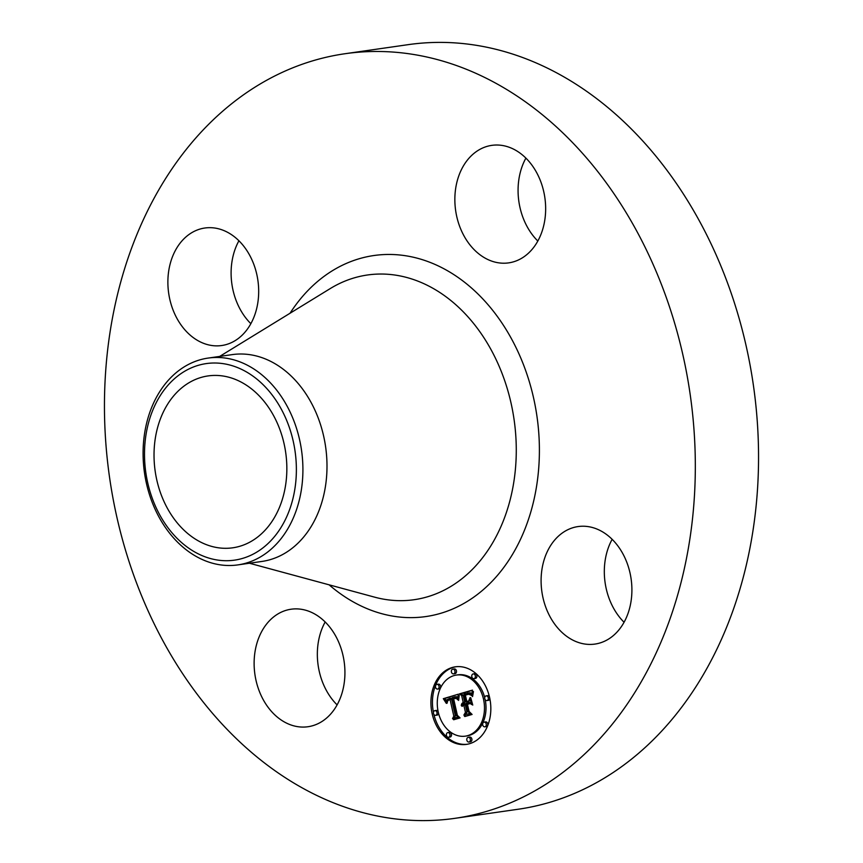 <?xml version="1.0" encoding="UTF-8"?>
<svg xmlns="http://www.w3.org/2000/svg" width="863" height="863" viewBox="0 0 863 863"><rect width="100%" height="100%" fill="white"/><g stroke="black" fill="none" stroke-linecap="round" stroke-linejoin="round"><path stroke-width="1.29" d="M337.573 639.699A59.364 45.07 81.8 0 1 307.972 726.732A59.364 45.07 81.8 0 1 261.478 696.258A59.364 45.07 81.8 0 1 291.079 609.224A59.364 45.07 81.8 0 1 337.573 639.699M337.099 704.888A59.364 45.07 81.8 0 1 324.704 687.164A59.364 45.07 81.8 0 1 325.168 621.964M344.898 53.743L408.123 44.66A386.236 293.258 81.8 0 1 737.218 311.899A386.236 293.258 81.8 0 1 624.359 764.65A386.236 293.258 81.8 0 1 518.102 809.257L454.877 818.34A386.236 293.258 81.8 0 1 125.782 551.101A386.236 293.258 81.8 0 1 238.641 98.35A386.236 293.258 81.8 0 1 344.898 53.743A386.236 293.258 81.8 0 1 673.992 320.993A386.236 293.258 81.8 0 1 561.133 773.744A386.236 293.258 81.8 0 1 454.877 818.34M208.123 358.08L232.212 354.617A104.477 79.32 81.8 0 1 321.23 426.905A104.477 79.32 81.8 0 1 290.702 549.364A104.477 79.32 81.8 0 1 261.964 561.435L237.875 564.898A104.477 79.32 81.8 0 1 143.085 454.014A104.477 79.32 81.8 0 1 179.385 370.141A104.477 79.32 81.8 0 1 208.123 358.08A104.477 79.32 81.8 0 1 302.913 468.965A104.477 79.32 81.8 0 1 266.613 552.838A104.477 79.32 81.8 0 1 237.875 564.898M144.499 454.758A99.288 75.383 81.8 0 1 219.936 363.258A99.288 75.383 81.8 0 1 296.376 468.965A99.288 75.383 81.8 0 1 220.939 560.465A99.288 75.383 81.8 0 1 144.499 454.758M256.689 537.768A86.818 65.922 81.8 0 1 232.794 547.8A86.818 65.922 81.8 0 1 158.824 487.724A86.818 65.922 81.8 0 1 184.186 385.944A86.818 65.922 81.8 0 1 208.08 375.923A86.818 65.922 81.8 0 1 282.05 435.998A86.818 65.922 81.8 0 1 256.689 537.768M250.853 323.679A59.364 45.07 81.8 0 1 238.932 240.755M537.832 241.036A59.364 45.07 81.8 0 1 525.427 223.301A59.364 45.07 81.8 0 1 525.901 158.112M624.068 622.245A59.364 45.07 81.8 0 1 612.147 539.321M561.716 533.431A59.364 45.07 81.8 0 1 578.048 526.57A59.364 45.07 81.8 0 1 628.631 567.649A59.364 45.07 81.8 0 1 611.284 637.228A59.364 45.07 81.8 0 1 594.952 644.078A59.364 45.07 81.8 0 1 544.37 603.01A59.364 45.07 81.8 0 1 561.716 533.431M462.212 232.395A59.364 45.07 81.8 0 1 491.802 145.362A59.364 45.07 81.8 0 1 538.296 175.836A59.364 45.07 81.8 0 1 508.706 262.87A59.364 45.07 81.8 0 1 462.212 232.395M238.069 338.663A59.364 45.07 81.8 0 1 221.737 345.524A59.364 45.07 81.8 0 1 171.154 304.445A59.364 45.07 81.8 0 1 188.501 234.865A59.364 45.07 81.8 0 1 204.833 228.015A59.364 45.07 81.8 0 1 255.405 269.083A59.364 45.07 81.8 0 1 238.069 338.663M489.569 697.336A39.18 29.741 81.8 0 1 466.452 744.381A39.18 29.741 81.8 0 1 432.18 713.874A39.18 29.741 81.8 0 1 455.297 666.829A39.18 29.741 81.8 0 1 489.569 697.336M483.485 699.095A30.863 23.441 81.8 0 1 465.265 736.161A30.863 23.441 81.8 0 1 438.264 712.115A30.863 23.441 81.8 0 1 456.484 675.049A30.863 23.441 81.8 0 1 483.485 699.095M458.264 694.456L457.627 699.764L455.394 697.056L452.417 697.487L456.354 715.589L458.253 716.98L452.514 718.631L453.83 716.171L450.076 699.602L447.821 700.583L447.012 703.313L447.314 700.583L449.85 699.203L449.796 698.35L446.538 699.936L446.3 703.334L443.312 698.685L458.307 694.197L444.844 698.469L446.257 700.605M459.224 695.384L458.609 700.411L459.224 695.384M456.344 698.48L453.593 698.599L457.368 715.351L460.076 717.908L453.668 719.753L459.278 717.66L457.023 715.589L453.097 698.232L455.437 697.768L456.484 698.458M472.471 690.12L471.554 695.707L468.825 693.108L463.97 694.035L465.74 701.835L466.505 701.608L464.941 694.737L468.749 693.863L470.551 694.931L468.631 694.251L465.362 695.093L466.818 701.522L468.706 700.983L470.076 697.584L471.662 704.564L468.922 702.406L466.052 703.237L467.951 711.63L470.044 713.334L463.884 715.103L465.448 712.353L463.819 705.19L462.029 706.365L463.722 704.737L463.539 703.96L461.284 705.632L461.802 703.701L463.226 702.558L461.64 695.524L459.461 693.863L472.471 690.12M473.442 691.511L472.557 696.603L472.46 693.615L473.442 691.511M472.751 705.103L470.745 697.746L472.751 705.103M467.444 704.327L469.062 711.457L472.093 714.445L464.823 716.538L471.284 714.197L468.792 711.738L467.034 703.96L470.022 703.582L467.444 704.327M454.909 671.026A2.373 1.802 81.8 0 1 453.507 673.874A2.373 1.802 81.8 0 1 451.425 672.029A2.373 1.802 81.8 0 1 452.827 669.17A2.373 1.802 81.8 0 1 454.909 671.026M488.275 697.714A2.373 1.802 81.8 0 1 486.872 700.562A2.373 1.802 81.8 0 1 484.79 698.717A2.373 1.802 81.8 0 1 486.193 695.869A2.373 1.802 81.8 0 1 488.275 697.714M475.308 675.783A2.373 1.802 81.8 0 1 473.906 678.631A2.373 1.802 81.8 0 1 471.824 676.786A2.373 1.802 81.8 0 1 473.226 673.927A2.373 1.802 81.8 0 1 475.308 675.783M470.324 739.181A2.373 1.802 81.8 0 1 468.922 742.029A2.373 1.802 81.8 0 1 466.851 740.184A2.373 1.802 81.8 0 1 468.242 737.336A2.373 1.802 81.8 0 1 470.324 739.181M486.203 723.971A2.373 1.802 81.8 0 1 484.801 726.829A2.373 1.802 81.8 0 1 482.73 724.974A2.373 1.802 81.8 0 1 484.132 722.126A2.373 1.802 81.8 0 1 486.203 723.971M433.485 713.496A2.373 1.802 81.8 0 1 434.887 710.637A2.373 1.802 81.8 0 1 436.958 712.493A2.373 1.802 81.8 0 1 435.556 715.341A2.373 1.802 81.8 0 1 433.485 713.496M435.545 687.228A2.373 1.802 81.8 0 1 436.948 684.381A2.373 1.802 81.8 0 1 439.019 686.225A2.373 1.802 81.8 0 1 437.617 689.084A2.373 1.802 81.8 0 1 435.545 687.228M446.451 735.427A2.373 1.802 81.8 0 1 447.843 732.579A2.373 1.802 81.8 0 1 449.925 734.424A2.373 1.802 81.8 0 1 448.523 737.272A2.373 1.802 81.8 0 1 446.451 735.427M463.053 704.068L464.758 702.331L463.161 695.308L460.982 693.647L472.406 690.357M464.186 705.136L465.254 704.521L465.071 703.733L463.539 703.96M465.567 714.618L466.969 712.137L465.351 704.963L463.819 705.19M471.263 702.827L468.922 702.406M466.818 701.522L470.238 700.756L470.594 699.871M466.948 694.089L468.512 693.852L466.505 694.672M465.74 701.835L468.016 701.349M471.705 693.723L470.119 692.849L467.433 693.118M461.64 695.524L463.161 695.308M459.461 693.863L460.982 693.647M463.226 702.558L464.758 702.331M462.87 702.719L464.402 702.504M462.546 702.924L464.078 702.698M462.266 703.151L463.798 702.924M462.018 703.41L463.55 703.194M461.802 703.701L463.334 703.485M461.629 704.025L463.161 703.809M461.489 704.381L462.741 704.197M461.381 704.769L462.147 704.661M463.722 704.737L465.254 704.521M463.485 704.812L465.017 704.596M463.269 704.909L464.801 704.693M463.064 705.028L464.596 704.812M462.87 705.168L464.402 704.942M462.697 705.319L464.229 705.093M462.536 705.492L463.409 705.362M462.385 705.675L463.097 705.578M462.255 705.891L462.87 705.794M462.137 706.117L462.687 706.031M465.448 712.353L466.969 712.137M468.706 700.983L470.238 700.756M468.436 694.262L469.591 694.089M468.631 694.251L469.623 694.111M468.976 694.251L469.709 694.154M469.289 694.305L469.839 694.23M467.444 693.96L468.059 693.874M465.934 694.391L467.466 694.176M465.61 694.499L467.142 694.284M464.941 694.737L466.473 694.51M466.505 701.608L468.026 701.392M467.757 693.075L469.278 692.86M468.048 693.054L469.58 692.838M468.329 693.054L469.86 692.838M468.587 693.075L470.119 692.849M468.825 693.108L470.357 692.892M469.051 693.172L470.572 692.946M469.245 693.248L470.777 693.021M469.45 693.345L470.971 693.129M469.645 693.485L471.176 693.259M469.86 693.647L471.392 693.431M470.076 693.841L471.608 693.625M470.303 694.079L471.694 693.874M470.54 694.337L471.662 694.176M470.777 694.629L471.63 694.51M471.025 694.952L471.608 694.877M449.353 699.796L451.371 698.987L451.327 698.135L449.537 698.383M454.186 718.145L455.362 715.956L451.608 699.375L450.076 699.602M457.757 697.433L456.527 696.732L454.067 696.97M443.312 698.685L444.844 698.469M443.668 699.192L445.189 698.976M443.992 699.688L445.524 699.462M444.316 700.173L445.847 699.947M444.618 700.648L446.149 700.432M444.909 701.123L446.193 700.939M445.189 701.587L446.139 701.446M445.448 702.04L446.139 701.943M449.796 698.35L451.327 698.135M449.85 699.203L451.371 698.987M449.084 699.408L450.615 699.181M448.814 699.494L450.346 699.278M448.555 699.591L450.087 699.375M448.318 699.699L449.85 699.483M448.102 699.817L449.634 699.602M447.908 699.947L449.429 699.731M447.724 700.087L448.943 699.915M447.573 700.238L448.48 700.109M447.433 700.411L448.156 700.303M447.314 700.583L447.919 700.486M453.83 716.171L455.362 715.956M454.316 696.937L455.847 696.721M454.553 696.926L456.085 696.711M454.779 696.937L456.311 696.711M454.995 696.959L456.527 696.732M455.2 697.002L456.732 696.775M455.394 697.056L456.926 696.84M455.578 697.142L457.11 696.916M455.75 697.239L457.282 697.013M455.923 697.358L457.444 697.142M456.085 697.509L457.617 697.282M456.247 697.671L457.757 697.455M456.419 697.876L457.735 697.682M456.581 698.091L457.714 697.93M456.743 698.34L457.681 698.199M456.905 698.609L457.67 698.501M457.066 698.901L457.649 698.825M454.693 698.275L455.437 697.768M455.017 719.364L459.86 717.714M454.445 697.854L455.028 697.768M454.229 697.897L455.211 697.757M454.014 697.951L455.351 697.768M453.776 698.016L455.297 697.8M453.097 698.232L454.628 698.016M453.28 719.386L454.801 719.17M455.135 698.253L456.16 698.102M455.384 698.253L456.203 698.145M455.621 698.286L456.257 698.199M468.62 703.981L469.763 703.399M466.171 716.15L471.888 714.251M467.034 703.96L468.566 703.744M464.413 716.182L465.944 715.956M456.063 666.732A39.18 29.741 -98.2 0 0 433.431 712.374M433.895 714.478A39.18 29.741 -98.2 0 0 467.217 744.262M465.265 736.161L466.797 735.934A30.863 23.441 -98.2 0 0 485.189 699.666M484.736 697.703A30.863 23.441 -98.2 0 0 458.005 674.834L456.484 675.049M453.507 673.874L455.028 673.658A2.373 1.802 -98.2 0 0 456.43 670.799A2.373 1.802 -98.2 0 0 454.359 668.954L452.827 669.17M486.872 700.562L488.393 700.346A2.373 1.802 -98.2 0 0 489.85 698.609M489.375 696.506A2.373 1.802 -98.2 0 0 487.724 695.643L486.193 695.869M473.906 678.631L475.427 678.415A2.373 1.802 -98.2 0 0 476.829 675.556A2.373 1.802 -98.2 0 0 474.758 673.712L473.226 673.927M468.922 742.029L470.454 741.813A2.373 1.802 -98.2 0 0 471.856 738.965A2.373 1.802 -98.2 0 0 469.774 737.11L468.242 737.336M484.801 726.829L486.333 726.603A2.373 1.802 -98.2 0 0 487.735 723.755A2.373 1.802 -98.2 0 0 485.664 721.91L484.132 722.126M438.091 711.328A2.373 1.802 -98.2 0 0 436.408 710.422L434.887 710.637M435.556 715.341L437.088 715.125A2.373 1.802 -98.2 0 0 438.544 713.291M437.617 689.084L439.148 688.857A2.373 1.802 -98.2 0 0 440.551 686.009A2.373 1.802 -98.2 0 0 438.469 684.165L436.948 684.381M448.523 737.272L450.055 737.056A2.373 1.802 -98.2 0 0 451.457 734.208A2.373 1.802 -98.2 0 0 449.375 732.353L447.843 732.579M219.677 356.419L330.227 288.587A164.024 124.542 81.8 0 1 498.383 364.531A164.024 124.542 81.8 0 1 459.289 580.767A164.024 124.542 81.8 0 1 374.618 597.153L249.418 563.237M290.044 313.247A182.384 138.479 81.8 0 1 323.754 276.581A182.384 138.479 81.8 0 1 516.786 349.159A182.384 138.479 81.8 0 1 476.031 595.502A182.384 138.479 81.8 0 1 329.105 584.823M466.603 694.186L468.134 693.971M466.268 694.294L467.789 694.068M465.308 694.607L466.829 694.391"/></g></svg>
